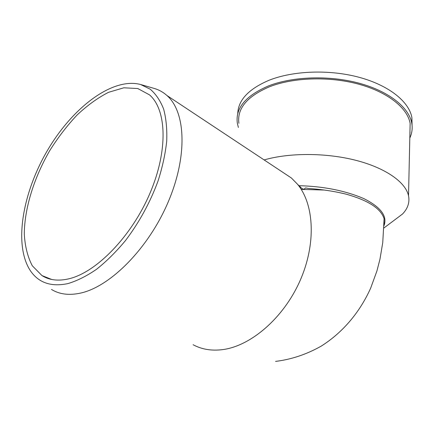 <?xml version="1.0" encoding="UTF-8"?>
<svg xmlns="http://www.w3.org/2000/svg" width="434" height="434" viewBox="0 0 434 434"><rect width="100%" height="100%" fill="white"/><g stroke="black" fill="none" stroke-linecap="round" stroke-linejoin="round"><path stroke-width="0.65" d="M383.981 225.68C387.589 216.219 380.862 207.186 363.8 198.588C345.057 190.607 323.46 186.305 298.999 185.698M297.686 184.439L301.966 188.568L303.86 189.343L305.558 187.927L308.677 188.497C321.909 189.376 334.435 191.28 346.261 194.204C368.314 200.416 380.922 208.58 384.079 218.698L383.992 225.289M282.859 172.336L291.415 178.011L297.54 184.266C314.308 204.468 316.375 244.147 299.878 281.096C283.456 318.057 250.803 346.104 222.485 349.641C211.45 351.008 201.653 349.365 193.097 344.715M392.255 221.736L402.546 214.005C407.846 208.466 409.837 202.369 408.519 195.723C405.627 182.193 385.631 167.953 355.744 160.292C325.874 152.643 289.212 152.659 264.138 159.929M67.905 283.597C50.919 287.14 38.322 282.718 30.114 270.322C13.362 244.158 22.888 191.562 48.114 149.301C73.232 106.959 112.813 77.04 140.676 84.527L150.294 89.247C155.904 94.091 160.347 100.693 163.629 109.064C166.141 118.373 167.166 129.055 166.716 141.121C165.359 153.793 162.473 167.09 158.041 181.011C150.148 202.412 139.33 222.219 125.589 240.436C116.252 251.687 106.601 261.284 96.63 269.226C86.692 276.057 77.116 280.847 67.905 283.597M68.914 278.796C58.259 281.286 49.27 280.207 41.952 275.568L32.311 265.792C27.657 256.933 24.982 246.306 24.288 233.91C24.516 208.108 34.085 177.631 49.78 150.56C58.096 137.366 67.248 125.464 77.241 114.858C87.527 105.234 97.965 97.715 108.549 92.312L123.842 87.793L137.79 88.536L149.486 94.856C166.64 109.58 168.338 150.3 149.974 193.228C131.724 236.161 96.478 272.389 68.914 278.796M140.676 84.527L154.092 88.395C158.833 89.746 163.103 92.106 166.895 95.475C185.66 111.679 187.927 155.768 168.175 202.022C148.558 248.275 110.269 286.831 80.317 293.145C68.99 295.554 59.377 294.317 51.478 289.435M412.078 125.328L411.893 117.587C409.088 101.692 389.005 85.395 359.227 77.328C329.466 69.272 293.265 70.655 269.145 80.225C248.573 88.992 238.109 100.178 237.74 113.789M409.929 132.587L410.087 132.24M409.81 138.028C412.029 133.281 412.685 128.323 411.774 123.158C408.958 107.382 388.799 91.189 358.907 83.149C329.037 75.115 292.706 76.438 268.51 85.91C245.698 95.697 235.304 108.109 237.333 123.158L238.374 127.45M409.918 133.005L410.135 123.332C407.374 107.844 387.589 91.959 358.278 84.066C328.988 76.183 293.357 77.458 269.59 86.729C247.136 96.326 236.91 108.522 238.895 123.327M324.122 190.038L301.218 189.392M383.998 225.246L384.095 218.758M275.557 361.403C291.35 359.471 306.561 354.388 321.182 346.148C344.178 331.636 360.643 310.57 370.712 288.013L376.907 271.017L379.962 259.201L382.755 242.546L384.095 218.693M383.906 228.002L402.546 214.005M166.895 95.475L291.415 178.011M41.952 275.568L51.695 279.463M411.893 117.587L411.774 123.158M410.135 123.332L408.519 195.723"/></g></svg>
